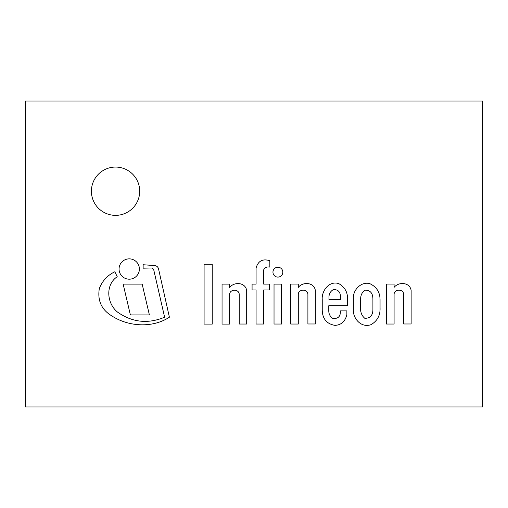 <?xml version="1.0" encoding="UTF-8"?>
<svg xmlns="http://www.w3.org/2000/svg" width="508" height="508" viewBox="0 0 508 508"><rect width="100%" height="100%" fill="white"/><g stroke="black" fill="none" stroke-linecap="round" stroke-linejoin="round"><path stroke-width="0.76" d="M115.551 215.36A24.149 24.149 0 0 1 94.64 179.14A24.149 24.149 0 0 1 136.468 179.14A24.149 24.149 0 0 1 115.551 215.36M25.4 406.94L482.6 406.94L482.6 101.06L25.4 101.06L25.4 406.94M281.54 284.118L274.028 284.118L274.028 324.034L281.54 324.034L281.54 284.118M212.242 264.3L204.089 264.3L204.089 324.085L212.242 324.085L212.242 264.3M130.372 314.916L149.384 314.916L142.164 284.118L123.152 284.118L130.372 314.916M139.389 269.024A10.16 10.16 0 0 0 124.142 260.223A10.16 10.16 0 0 0 124.142 277.825A10.16 10.16 0 0 0 139.389 269.024M282.829 272.155A4.94 4.94 0 0 0 275.419 267.881A4.94 4.94 0 0 0 275.419 276.435A4.94 4.94 0 0 0 282.829 272.155M164.617 317.195C148.057 324.11 132.429 322.459 117.723 312.242C106.661 303.549 105.181 284.651 117.234 276.727L114.84 271.767C107.436 275.323 102.267 280.924 99.32 288.576C97.371 300.584 101.511 309.683 111.741 315.868C128.403 326.746 152.483 328.327 169.399 317.195L158.471 268.554C157.829 266.808 156.585 265.817 154.737 265.589L143.135 264.731L143.135 268.18L152.273 267.983L153.657 269.494L164.617 317.195M246.678 324.034L246.678 290.57C245.523 282.251 234.188 281.572 229.629 287.452L229.629 284.118L222.053 284.118L222.053 324.085L229.629 324.085L229.629 294.348C229.762 288.912 239.325 288.684 239.23 294.672L239.23 324.034L246.678 324.034M315.341 323.977L315.341 290.512C314.192 282.2 302.857 281.515 298.291 287.395L298.291 284.061L290.716 284.061L290.716 324.034L298.291 324.034L298.291 294.291C298.425 288.855 307.994 288.627 307.899 294.615L307.899 323.977L315.341 323.977M411.137 290.512C409.988 282.2 398.653 281.515 394.087 287.395L394.087 284.061L386.512 284.061L386.512 324.034L394.087 324.034L394.087 294.291C394.221 288.855 403.79 288.627 403.689 294.615L403.689 323.977L411.137 323.977L411.137 290.512M269.837 260.75C262.738 258.47 258.153 260.883 256.083 267.983L256.083 284.118L252.076 284.118L252.076 289.985L256.083 289.985L256.083 324.034L263.684 324.034L263.684 289.985L269.551 289.985L269.551 284.118L263.684 284.118L263.684 269.818C264.986 267.462 267.037 266.56 269.837 267.113L269.837 260.75M340.455 296.285L340.455 299.637L328.974 299.637L328.974 296.558C329.209 293.503 330.638 291.198 333.248 289.655C337.763 289.35 340.17 291.56 340.455 296.285M340.36 310.883C340.652 316.567 338.068 319.043 332.6 318.319C330.092 316.478 328.816 314.001 328.765 310.883L328.765 305.746L347.497 305.746L347.497 300.457C348.069 292.868 345.154 287.249 338.741 283.61C329.152 280.479 321.443 290.938 322.237 299.637L322.237 309.912C322.396 318.757 326.644 323.913 334.982 325.374C341.243 325.037 345.211 321.45 346.869 314.604L346.869 310.883L340.36 310.883M360.629 298.647C360.737 295.129 362.128 292.303 364.801 290.176C370.027 290.055 372.726 292.875 372.904 298.647L372.904 309.912C372.739 315.544 370.04 318.345 364.801 318.319C362.248 316.141 360.858 313.341 360.629 309.912L360.629 298.647M353.358 309.359C352.711 318.567 361.309 328.251 371.1 324.625C377.368 320.904 380.352 315.36 380.054 307.988L380.054 299.637C379.971 292.119 376.53 286.779 369.716 283.61C361.131 281.343 352.977 289.966 353.358 298.183L353.358 309.359"/></g></svg>
